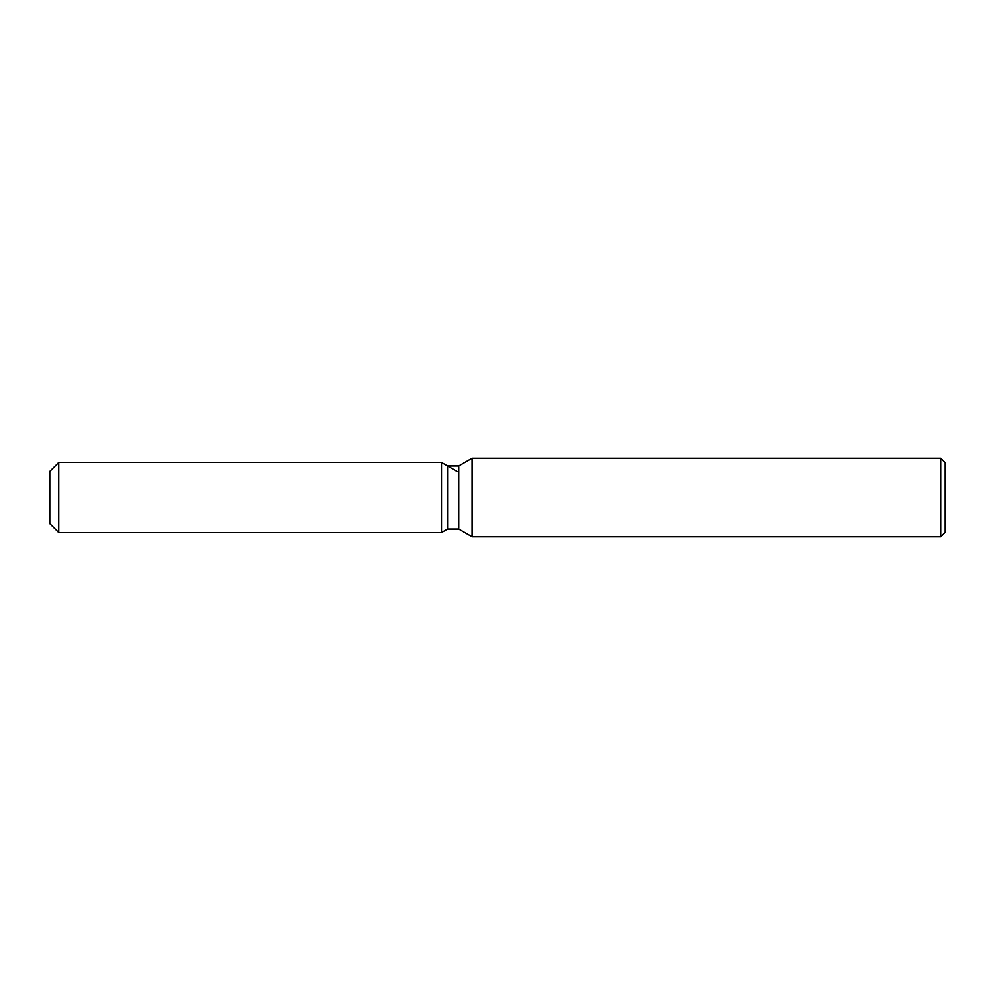 <?xml version="1.0" encoding="UTF-8"?>
<svg xmlns="http://www.w3.org/2000/svg" width="995" height="995" viewBox="0 0 995 995"><rect width="100%" height="100%" fill="white"/><g stroke="black" fill="none" stroke-linecap="round" stroke-linejoin="round"><path stroke-width="1.49" d="M447.588 466.021L447.588 528.979L441.531 532.474L58.705 532.474L49.75 523.532L49.75 471.468L58.705 462.526L441.531 462.526L447.588 466.021L458.757 466.021L472.09 458.322L940.772 458.322L945.25 462.799L945.25 532.201L940.772 536.678L472.09 536.678L458.757 528.979L447.588 528.979L441.531 532.474L441.531 462.526L457.041 471.468M458.757 528.979L458.757 466.021M472.09 536.678L472.09 458.322M940.772 536.678L940.772 458.322M441.531 532.474L441.531 462.526M58.705 532.474L58.705 462.526M49.75 523.532L49.75 471.468"/></g></svg>
